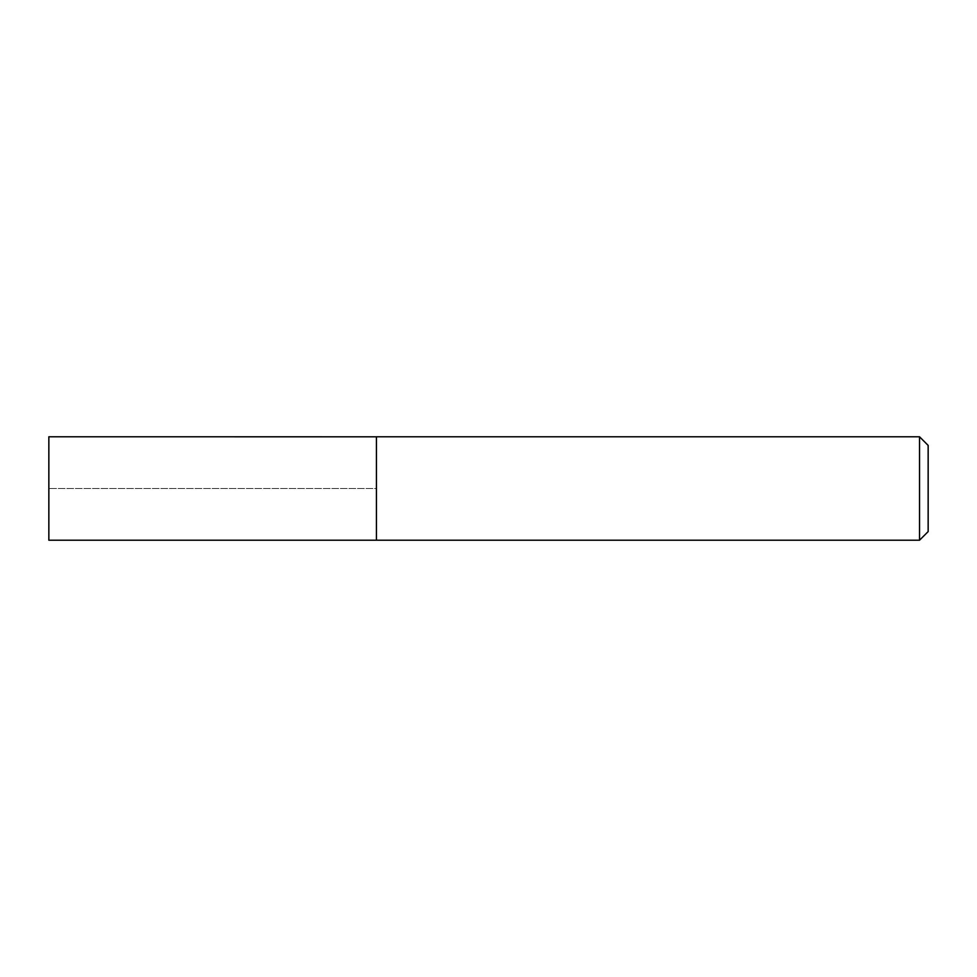 <?xml version="1.0" encoding="UTF-8"?>
<svg xmlns="http://www.w3.org/2000/svg" width="977" height="977" viewBox="0 0 977 977"><rect width="100%" height="100%" fill="white"/><g stroke="black" fill="none" stroke-linecap="round" stroke-linejoin="round"><path stroke-width="0.73" stroke-dasharray="4.88 3.66" d="M48.85 436.78L48.85 540.22M376.438 436.78L376.438 540.22M928.15 445.402L928.15 531.598M919.528 436.78L919.528 540.22M376.438 488.5L376.438 538.901L376.438 438.099L376.438 488.5L48.85 488.5L376.438 488.5"/><path stroke-width="1.47" d="M48.85 540.22L48.85 436.78L376.438 436.804L376.438 540.22L48.85 540.22M919.528 436.78L919.528 540.22L928.15 531.598L928.15 445.402L919.528 436.78L376.438 436.78M919.528 540.22L376.438 540.22"/></g></svg>
